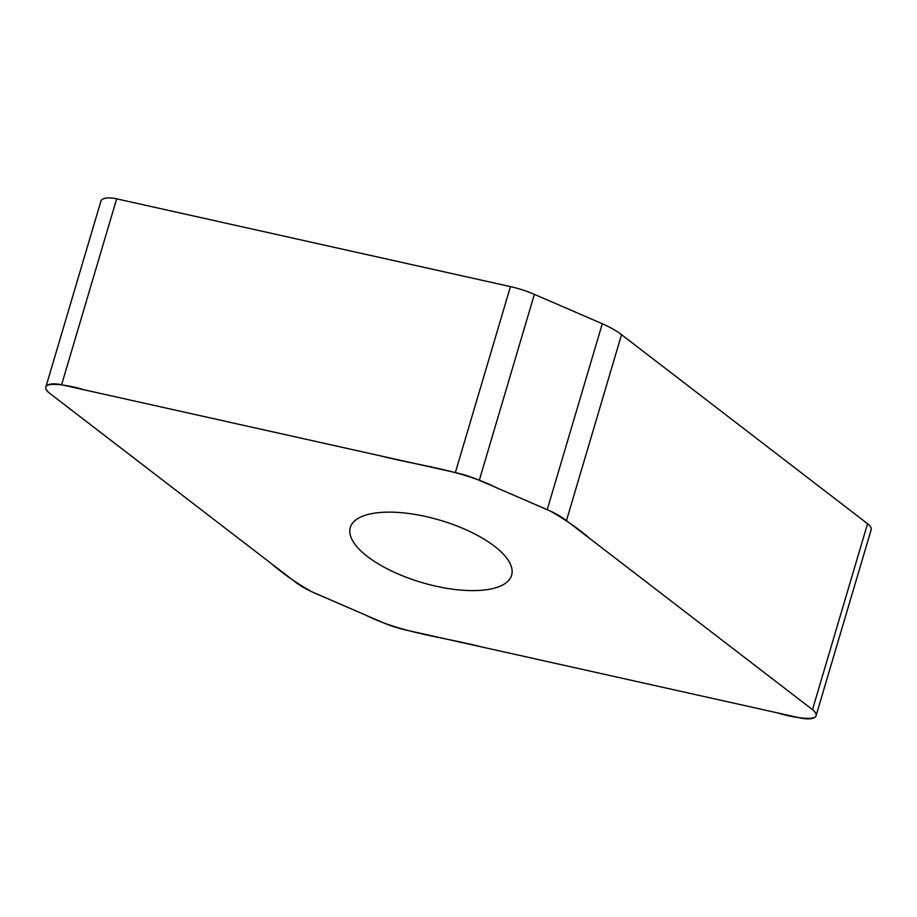 <?xml version="1.0" encoding="UTF-8"?>
<svg xmlns="http://www.w3.org/2000/svg" width="917" height="917" viewBox="0 0 917 917"><rect width="100%" height="100%" fill="white"/><g stroke="black" fill="none" stroke-linecap="round" stroke-linejoin="round"><path stroke-width="1.38" d="M49.438 393.106L295.469 582.135A52.991 20.449 -163.5 0 0 314.703 593.07L382.63 622.46A52.991 20.449 -163.5 0 0 406.552 630.197L800.323 717.977A17.526 6.763 -163.5 0 0 816.073 715.696A17.526 6.763 -163.5 0 0 812.496 709.643L566.465 520.615A52.991 20.449 -163.5 0 0 547.22 509.669L479.304 480.29A52.991 20.449 -163.5 0 0 455.371 472.553L61.599 384.773A17.526 6.763 -163.5 0 0 45.85 387.043A17.526 6.763 -163.5 0 0 49.438 393.106M367.499 556.562A84.123 32.462 -163.5 0 0 453.376 589.287A84.123 32.462 -163.5 0 0 511.617 575.268A84.123 32.462 -163.5 0 0 494.423 546.188A84.123 32.462 -163.5 0 0 408.546 513.463A84.123 32.462 -163.5 0 0 350.305 527.481A84.123 32.462 -163.5 0 0 367.499 556.562M45.85 387.043L100.927 201.121A17.526 6.763 16.5 0 1 116.677 198.84L510.448 286.62A52.991 20.449 16.5 0 1 534.37 294.357L602.297 323.747A52.991 20.449 16.5 0 1 621.531 334.682L867.562 523.71A17.526 6.763 16.5 0 1 871.15 529.774L816.073 715.696M812.496 709.643C827.111 722.86 795.452 718.538 777.937 712.99L481.838 646.978C443.083 637.051 401.038 632.89 365.528 615.066L311.356 591.557C295.893 582.673 282.585 573.377 271.443 563.668L49.426 393.106C34.812 379.879 66.471 384.212 83.986 389.759L380.097 455.772C418.851 465.698 460.884 469.859 496.395 487.684L550.578 511.182C566.03 520.065 579.338 529.361 590.491 539.07L812.496 709.643L867.562 523.71M61.599 384.773L116.677 198.84M455.371 472.553L510.448 286.62M534.37 294.357L479.304 480.29M547.22 509.669L602.297 323.747M621.531 334.682L566.465 520.615"/></g></svg>
